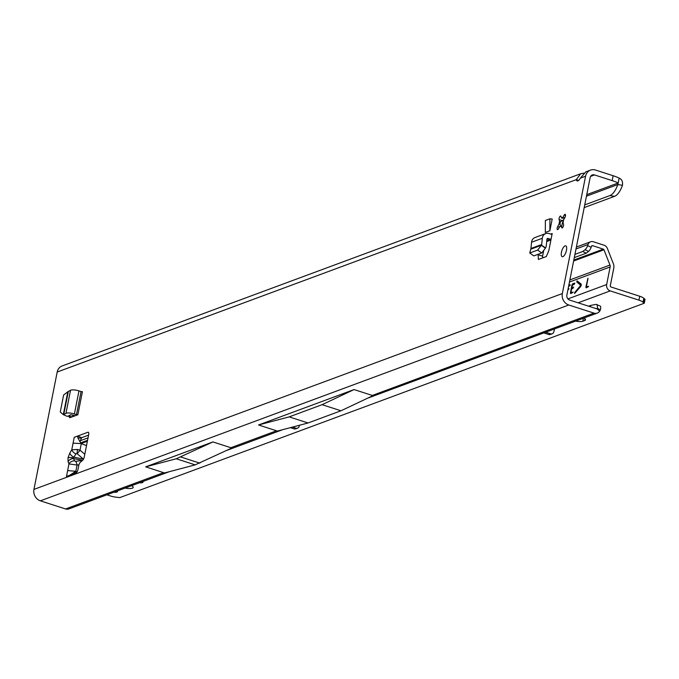 <?xml version="1.0" encoding="UTF-8"?>
<svg xmlns="http://www.w3.org/2000/svg" width="679" height="679" viewBox="0 0 679 679"><rect width="100%" height="100%" fill="white"/><g stroke="black" fill="none" stroke-linecap="round" stroke-linejoin="round"><path stroke-width="1.02" d="M563.646 219.843L560.514 221.744A4.66 1.791 -72.1 0 0 560.175 223.043A4.66 1.791 -72.1 0 0 560.014 224.274L560.676 226.277M561.771 226.209A8.793 3.387 107.9 0 1 561.991 224.885A8.793 3.387 107.9 0 1 563.528 220.098M77.465 449.464L77.041 453.64A5.381 1.35 -49.5 0 0 80.012 450.185L77.465 449.464L71.753 449.812L69.784 453.114A5.381 2.555 30.9 0 0 73.901 457.213L75.87 453.92A5.381 2.555 -149.1 0 1 71.753 449.812L74.232 437.31L87.897 432.251A3.106 1.197 107.9 0 1 88.27 432.226A3.106 1.197 107.9 0 1 88.677 434.679L84.247 457.06A3.106 1.197 107.9 0 1 82.677 460.269L80.368 462.229A3.106 1.197 -72.1 0 0 78.789 465.438L78 469.444A3.106 1.197 107.9 0 1 76.048 472.881L69.767 475.207M69.784 453.114L68.019 457.739L68.087 461.686A5.381 4.49 -21.3 0 1 73.629 458.597L72.899 457.824L73.901 457.213L83.551 459.08M559.606 221.456L559.089 219.555A2.071 0.798 107.9 0 1 559.114 218.324A2.071 0.798 107.9 0 1 560.659 216.015A2.071 0.798 107.9 0 1 560.922 216.312L561.567 217.993A4.66 1.791 107.9 0 1 562.738 217.552L564.198 215.099A2.071 0.798 107.9 0 1 565.166 214.343A2.071 0.798 107.9 0 1 564.936 217.382L563.528 219.996A4.66 1.791 107.9 0 1 563.027 222.525L563.545 224.426A2.071 0.798 107.9 0 1 563.18 226.752A2.071 0.798 107.9 0 1 561.983 227.966A2.071 0.798 107.9 0 1 561.711 227.66L561.075 225.988A4.66 1.791 107.9 0 1 559.895 226.421L558.435 228.882A2.071 0.798 107.9 0 1 557.467 229.638A2.071 0.798 107.9 0 1 557.196 228A2.071 0.798 107.9 0 1 557.697 226.591L559.106 223.977A4.66 1.791 107.9 0 1 559.267 222.746A4.66 1.791 107.9 0 1 559.606 221.456L560.514 221.744M564.436 217.441L564.979 217.484M563.655 219.758A2.071 0.798 107.9 0 1 564.86 217.535M566.464 250.347A5.695 2.19 107.9 0 1 562.212 256.687A5.695 2.19 107.9 0 1 561.457 252.206A5.695 2.19 107.9 0 1 565.709 245.857A5.695 2.19 107.9 0 1 566.464 250.347M68.087 461.686L68.961 463.927L66.483 476.429L69.878 475.173L75.505 471.506L77.151 471.735M590.62 176.379L594.532 174.936A4.142 3.658 -110.3 0 0 592.317 174.961A4.142 3.658 -110.3 0 0 590.119 177.669L566.889 295.026A4.142 3.658 -110.3 0 0 569.749 300.11L596.782 308.826A1.035 0.917 69.7 0 0 597.062 308.869L599.727 311.135A6.204 5.483 -110.3 0 1 597.299 313.078A6.204 5.483 -110.3 0 1 593.972 313.121L568.773 304.998A9.311 8.224 -110.3 0 1 562.339 293.557L585.578 176.209A9.311 8.224 -110.3 0 1 590.518 170.115L585.824 171.846L580.324 178.153A6.204 2.393 107.9 0 1 577.158 180.903A6.204 2.393 107.9 0 1 576.25 179.663L580.63 173.773L583.711 173.137M169.36 471.676L68.902 508.911A6.204 5.483 69.7 0 1 65.583 508.961L40.384 500.83A9.311 8.224 69.7 0 1 33.95 489.398L57.189 372.041A9.311 8.224 69.7 0 1 62.129 365.947L580.63 173.773M550.694 234.077L552.197 233.525L548.785 250.738L546.323 256.543L538.413 259.471L538.124 254.294M552.197 219.028L549.871 230.758L545.322 232.447L545.364 220.497L549.922 218.816L552.197 219.028M77.847 414.767L76.489 414.64L81.056 391.562L82.422 391.69L77.847 414.767L69.835 417.738L68.341 416.015M543.735 250.347L542.58 256.187L538.04 254.718M542.716 257.884L542.58 256.187M81.726 437.683L81.353 438.193L77.856 437.879L77.618 436.054L81.726 437.683L88.593 435.137M72.916 415.073L72.594 416.719M74.503 460.837A5.381 4.49 -21.3 0 0 68.961 463.927L77.067 465.047A5.381 2.47 -96.9 0 0 75.522 461.313L74.503 460.837L73.629 458.597L82.617 460.311M66.483 476.429L67.645 470.564L75.836 471.311L74.537 472.465L75.946 472.924M86.513 445.619L81.047 443.557L73.069 443.183L74.232 437.31M594.532 174.936L612.161 180.614A20.693 5.542 11.2 0 1 618.187 182.999L617.805 184.544L622.439 185.316A20.693 8.674 99.4 0 1 614.537 196.341L609.903 195.569A20.693 8.674 -80.6 0 0 617.805 184.544L586.461 196.163M590.518 170.115A9.311 8.224 -110.3 0 1 595.5 170.039L613.129 175.725A20.693 5.542 11.2 0 1 619.155 178.11L618.187 182.999L586.758 194.644M590.289 306.73L590.747 305.414L595.992 304.379L600.117 305.983A6.204 2.139 116 0 1 600.355 309.819L597.707 308.521L597.045 304.481M588.634 306.195L590.747 305.414M57.189 372.041L576.25 179.663L578.618 180.427M597.062 308.869A1.035 0.917 69.7 0 0 597.724 308.521M600.355 309.819L599.727 311.135M340.977 410.778L322.075 404.684L289.161 416.881L258.563 424.961L277.405 431.072L308.062 422.975L340.977 410.778L373.026 395.628L372.381 395.424L373.026 395.628M289.161 416.881L308.062 422.975M176.26 458.775L212.926 441.927L145.671 466.846L176.26 458.775L195.162 464.869L231.887 447.987L230.852 447.707L276.565 430.766M195.162 464.869L164.513 472.957L145.671 466.846M372.381 395.424L593.972 313.121M322.075 404.684L354.065 389.568L372.058 395.373M354.065 389.568L258.563 424.961M212.926 441.927L230.852 447.707M619.155 178.11C621.871 179.273 622.966 181.675 622.439 185.316M584.729 204.897L609.903 195.569M584.195 207.587L614.537 196.341M562.738 217.552L563.646 217.849A4.66 1.791 -72.1 0 0 562.815 218.027A4.66 1.791 -72.1 0 0 562.475 218.282L563.502 217.815M561.567 217.993L562.475 218.282M559.106 223.977L560.014 224.274M561.075 225.988L561.983 226.277M231.174 447.758L231.887 447.987M180.937 457.043L199.838 463.137M597.792 308.283L596.213 308.639M81.353 438.193L80.054 441.791M77.856 437.879L81.047 443.557M73.621 473.764L75.055 471.795M75.505 471.506L76.209 471.43M77.041 453.64L83.339 459.012A5.381 1.35 -49.5 0 0 83.772 458.597M551.051 239.314A6.204 5.483 -110.3 0 1 550.126 239.101L548.046 238.431A1.035 0.917 69.7 0 0 546.926 239.22L546.323 245.433A7.24 6.4 -110.3 0 1 545.627 247.911L541.698 252.97L533.787 255.907L529.764 252.995L537.675 250.067L541.698 252.97M552.197 233.525A1.035 0.917 -110.3 0 1 551.093 234.213L549.014 233.542A6.204 5.483 69.7 0 0 545.695 233.584A6.204 5.483 69.7 0 0 542.309 238.27L531.555 242.259L530.953 248.472A2.071 1.825 -110.3 0 1 530.749 249.176L529.764 252.995M537.675 250.067L541.375 245.306L545.398 248.208M530.791 249.227L541.503 245.195L545.627 247.911M530.953 248.472L541.698 244.491L542.309 238.27M541.698 244.491A2.071 1.825 -110.3 0 1 541.503 245.195M531.555 242.259A6.204 5.483 -110.3 0 1 534.942 237.565L545.695 233.584M549.871 230.758L549.922 218.816M72.05 416.914L68.698 415.828M75.157 415.769A6.204 1.664 11.2 0 1 74.206 415.489L70.718 414.708L68.503 415.938A7.24 1.944 11.2 0 1 67.128 416.312L63.351 414.682L60.261 411.992L63.622 395.008L67.824 391.783L63.325 414.504M76.489 414.64L74.401 413.969A6.204 1.664 -168.8 0 0 65.965 413.341L70.531 390.264L68.316 391.494A2.071 0.552 11.2 0 1 67.917 391.596L67.824 391.783M68.316 391.494L63.741 414.572L65.965 413.341M70.531 390.264A6.204 1.664 11.2 0 1 78.976 390.892L74.401 413.969M81.056 391.562L78.976 390.892M131.582 485.68A8.275 2.215 11.2 0 1 133.186 487.437A8.275 2.215 11.2 0 1 132.337 488.176A8.275 2.215 11.2 0 1 125.072 488.091M117.221 491.002A5.279 1.417 11.2 0 1 117.484 491.588A5.279 1.417 11.2 0 1 116.941 492.054A5.279 1.417 11.2 0 1 113.928 492.224M142.734 481.547A5.279 1.417 11.2 0 1 142.997 482.132A5.279 1.417 11.2 0 1 142.454 482.599A5.279 1.417 11.2 0 1 139.441 482.769M569.002 288.796L567.873 290.052M570.216 284.815L569.91 285.757L568.629 286.232M588.532 286.555L586.452 286.428L587.929 278.195L585.994 286.589A1.553 0.594 -72.1 0 0 586.206 287.82A1.553 0.594 -72.1 0 0 586.393 287.803L588.532 286.555M573.449 287.073L573.254 288.049L571.565 289.135L570.963 292.165L573.051 292.301L570.903 293.549A1.553 0.594 -72.1 0 1 570.716 293.557A1.553 0.594 -72.1 0 1 570.513 292.335L571.862 285.486A1.553 0.594 107.9 0 1 572.838 283.771L574.723 283.092L574.468 284.068L572.321 285.316L572.024 287.582L573.56 287.107M581.08 284.009A1.553 0.594 107.9 0 1 581.207 285.197A1.553 0.594 107.9 0 1 580.553 286.674L574.587 293.498L574.57 292.683L580.749 285.367L576.717 281.836L577.065 280.86L581.08 284.009M574.706 293.362L581.114 285.486L577.082 281.946L577.286 281.03M583.906 318.035A8.275 2.215 11.2 0 1 585.502 319.801A8.275 2.215 11.2 0 1 584.653 320.539L582.828 321.209A8.275 2.215 11.2 0 1 575.571 321.125M106.926 494.821L110.558 495.993A8.275 2.215 -168.8 0 0 116.771 497.257L119.776 497.614L644.278 303.224L643.021 302.214A8.275 2.215 -168.8 0 0 638.956 300.16L610.234 290.901A5.177 4.566 -110.3 0 1 606.661 284.543L610.141 266.957A3.106 2.741 69.7 0 0 609.963 265.065L569.876 279.918M299.422 425.258L299.159 426.293A3.106 2.741 -110.3 0 1 297.546 428.152L295.73 428.831A3.106 2.741 -110.3 0 1 294.066 428.848L290.349 427.651M644.278 303.224L645.05 299.312L643.802 298.302A8.275 2.215 -168.8 0 0 639.728 296.248L611.015 286.988A1.035 0.917 -110.3 0 1 610.294 285.715L613.782 268.129A7.24 6.4 69.7 0 0 613.358 263.715L607.374 248.429A5.177 4.566 69.7 0 0 604.098 245.221L593.353 241.758A5.177 4.566 69.7 0 0 590.586 241.8A5.177 4.566 69.7 0 0 588.022 244.516L587.641 245.628A4.142 1.426 116 0 1 585.06 249.719L582.769 251.485L574.935 254.387M297.546 428.152A3.106 2.741 -110.3 0 1 295.891 428.177L292.505 427.083M545.627 332.226L550.516 333.805A3.106 2.741 69.7 0 0 553.784 331.921L554.565 328.916M543.811 332.897L548.7 334.475A3.106 2.741 69.7 0 0 550.355 334.458L552.18 333.779M573.619 261.025L603.979 249.779L609.963 265.065M568.892 288.762L568.06 289.067M570.105 284.781L568.815 285.256M603.979 249.779A1.035 0.917 69.7 0 0 603.317 249.134L592.58 245.671A1.035 0.917 69.7 0 0 591.511 246.222L591.129 247.334A4.142 1.426 116 0 1 588.549 251.417L586.257 253.191L574.29 257.63M88.058 437.836L80.462 440.654M586.257 253.191L582.769 251.485M574.807 283.287L572.838 283.771M570.92 293.54A1.553 0.594 -72.1 0 1 570.869 292.454L572.227 285.604A1.553 0.594 107.9 0 1 573.203 283.881M573.068 292.089L571.345 292.649M573.602 287.268L572.338 287.667M587.997 278.602L586.359 286.708A1.553 0.594 -72.1 0 0 586.41 287.803M588.557 286.351L586.834 286.911M570.258 284.976L568.764 285.528M569.044 288.957L568.009 289.339M68.019 457.739A5.381 1.443 11.2 0 1 72.899 457.824M557.697 226.591L559.454 227.159M33.95 489.398L562.339 293.557M585.578 176.209L580.324 178.153M78.942 464.826L77.067 465.047L75.836 471.311M81.251 443.922L80.012 450.185L84.799 454.268M87.897 432.251L88.559 432.464M40.384 500.83L568.773 304.998M65.583 508.961L163.597 472.635M613.129 175.725L612.161 180.614M564.198 215.099L565.505 215.523M559.089 219.555L562.602 220.683M561.711 227.66L562.373 227.872M75.87 453.92L76.71 453.479M82.431 460.472L75.522 461.313M550.126 239.101L546.816 240.324M547.062 238.787L548.046 238.431M578.118 302.809L610.234 290.901M567.941 298.896L606.661 284.543M81.064 443.582L87.379 441.24M569.46 282.031L610.141 266.957M603.317 249.134L573.806 260.074M87.574 440.289L80.648 442.852M591.604 246.036L592.58 245.671M576.004 248.972L588.022 244.516M588.549 251.417L585.06 249.719M591.129 247.334L587.641 245.628M638.956 300.16L639.728 296.248M643.021 302.214L643.802 298.302M643.768 302.97L644.541 299.057M548.7 334.475L550.516 333.805M295.891 428.177L294.066 428.848M584.653 320.539L585.001 318.791M582.828 321.209L583.422 318.213M226.82 450.389L282.719 429.663M367.466 398.259L597.299 313.078M550.915 239.993L546.697 241.554M590.586 241.8L576.378 247.063"/></g></svg>
